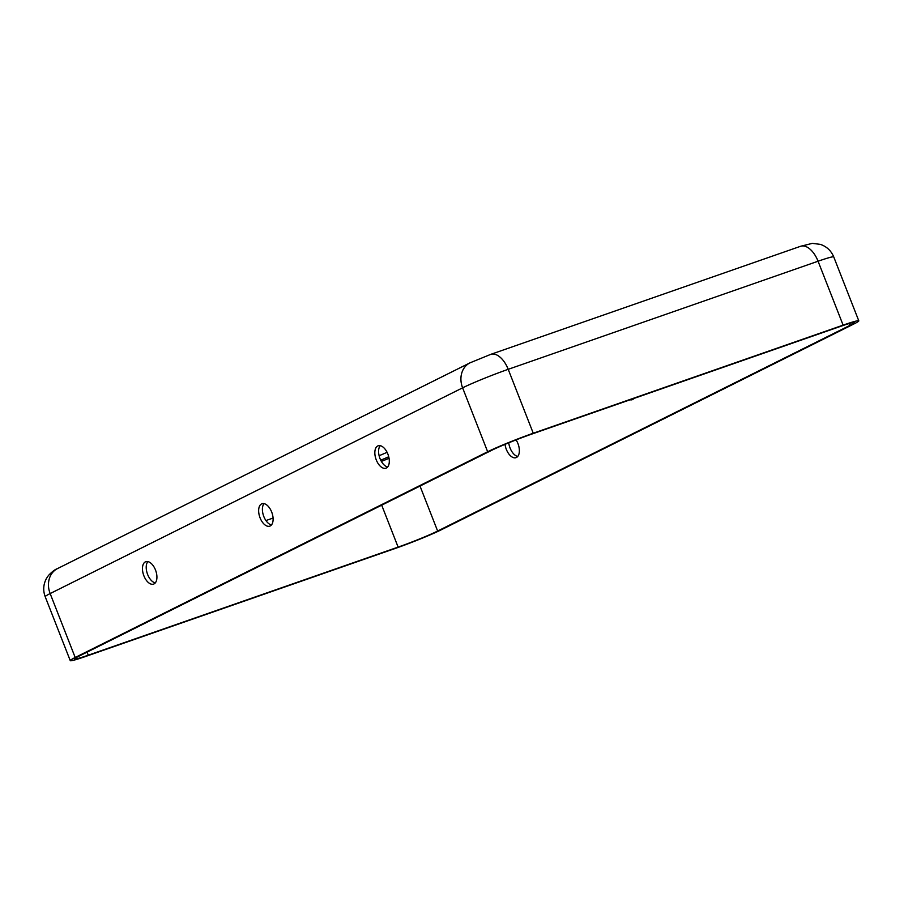 <?xml version="1.0" encoding="UTF-8"?>
<svg xmlns="http://www.w3.org/2000/svg" width="904" height="904" viewBox="0 0 904 904"><rect width="100%" height="100%" fill="white"/><g stroke="black" fill="none" stroke-linecap="round" stroke-linejoin="round"><path stroke-width="1.36" d="M264.036 503.641A11.854 6.452 -109.2 0 0 263.821 516.534A11.854 6.452 -109.2 0 0 271.471 524.942M271.686 512.048A11.854 6.452 70.8 0 1 269.787 526.139A11.854 6.452 70.8 0 1 260.07 517.845A11.854 6.452 70.8 0 1 261.968 503.754A11.854 6.452 70.8 0 1 271.686 512.048M633.953 398.449A11.854 6.452 70.8 0 1 632.224 399.704A11.854 6.452 70.8 0 1 630.088 399.794M147.86 561.599A11.854 6.452 -109.2 0 0 147.635 574.492A11.854 6.452 -109.2 0 0 155.285 582.899M155.499 570.006A11.854 6.452 70.8 0 1 153.601 584.097A11.854 6.452 70.8 0 1 143.883 575.803A11.854 6.452 70.8 0 1 145.793 561.7A11.854 6.452 70.8 0 1 155.499 570.006M517.721 456.452A11.854 6.452 70.8 0 1 510.082 448.045A11.854 6.452 70.8 0 1 508.76 442.813M516.071 439.898A11.854 6.452 70.8 0 1 517.947 443.559A11.854 6.452 70.8 0 1 516.037 457.65A11.854 6.452 70.8 0 1 506.319 449.356A11.854 6.452 70.8 0 1 505.031 444.35M380.222 445.683A11.854 6.452 -109.2 0 0 380.008 458.577A11.854 6.452 -109.2 0 0 387.658 466.984M387.872 454.09A11.854 6.452 70.8 0 1 385.974 468.182A11.854 6.452 70.8 0 1 376.256 459.887A11.854 6.452 70.8 0 1 378.154 445.796A11.854 6.452 70.8 0 1 387.872 454.09M387.081 452.316A23.707 1.379 -21.4 0 1 379.115 455.706M487.651 451.751A35.572 2.068 -21.4 0 1 533.258 433.231L843.116 325.135A35.572 2.068 -21.4 0 1 858.8 320.852A35.572 2.068 -21.4 0 1 853.851 323.994L441.389 529.733A35.572 2.068 -21.4 0 1 395.794 548.253L85.936 656.349A35.572 2.068 -21.4 0 1 70.252 660.632A35.572 2.068 -21.4 0 1 75.19 657.49L487.651 451.751L462.611 387.839A35.572 2.068 -21.4 0 1 508.206 369.318L818.063 261.222A35.572 2.068 -21.4 0 1 833.748 256.928L858.8 320.852M491.414 450.441A30.826 1.797 -21.4 0 1 530.93 434.383L840.788 326.287A30.826 1.797 -21.4 0 1 854.382 322.581A30.826 1.797 -21.4 0 1 850.099 325.304L437.638 531.043A30.826 1.797 -21.4 0 1 398.122 547.101L88.264 655.197A30.826 1.797 -21.4 0 1 74.659 658.903A30.826 1.797 -21.4 0 1 78.953 656.18L491.414 450.441M380.708 460.17A23.707 1.379 158.6 0 0 388.731 456.757M849.387 323.485L850.099 325.304M87.055 652.134L88.264 655.197M381.691 505.166L398.122 547.101M273.076 518.06L265.934 520.557M420.01 486.058L437.638 531.043M389.048 458.283A14.227 0.825 -21.4 0 1 381.364 461.402M533.258 433.231L508.206 369.318A21.346 11.616 70.8 0 0 490.714 354.379L800.582 246.283A21.346 11.616 70.8 0 1 818.063 261.222L843.116 325.135M490.714 354.379L469.99 362.843A21.346 17.854 63.5 0 0 462.611 387.839L50.149 593.566L75.19 657.49M57.517 568.582A21.346 17.854 63.5 0 0 50.149 593.566A35.572 2.068 -21.4 0 0 45.2 596.719C42.872 590.391 43.313 584.266 46.522 578.334L48.432 575.509C52.127 571.667 55.155 569.351 57.517 568.582L469.99 362.843M800.582 246.283L812.334 243.368L820.38 244.374C826.719 246.555 831.171 250.747 833.748 256.928M70.252 660.632L45.2 596.719"/></g></svg>
